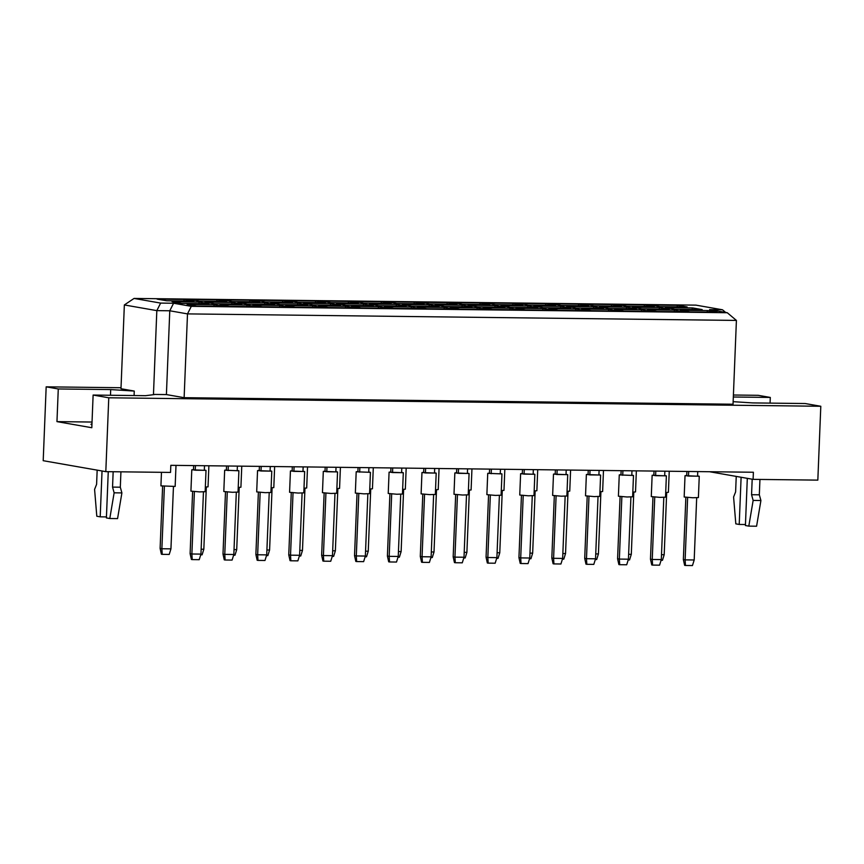 <?xml version="1.0" encoding="UTF-8"?>
<svg xmlns="http://www.w3.org/2000/svg" width="864" height="864" viewBox="0 0 864 864"><rect width="100%" height="100%" fill="white"/><g stroke="black" fill="none" stroke-linecap="round" stroke-linejoin="round"><path stroke-width="1.3" d="M121.025 387.731L46.17 386.834L43.2 460.696L105.808 471.647L170.532 472.424L170.824 465.318L753.386 472.252L753.106 479.358L817.83 480.125L820.8 406.274L805.151 403.531L752.717 402.916L733.136 401.674M92.038 422.042L56.959 421.621L91.811 427.723L93.118 395.053L145.552 395.68L154.354 394.578L153.468 394.427L156.827 310.63L124.351 304.949L120.982 388.735L134.266 391.068L110.7 389.578L58.277 388.962L46.17 386.834M770.072 403.121L770.299 397.44L733.331 396.997M770.299 397.44L758.192 395.312L733.406 395.021M56.959 421.621L58.277 388.962M105.808 471.647L108.767 397.796L820.8 406.274M93.118 395.053L108.767 397.796M709.549 471.733L753.106 479.358M153.468 394.427L166.406 394.578L184.129 397.678L733.039 404.222L736.409 320.425L187.499 313.891L169.776 310.781L156.827 310.63L160.639 303.091L173.578 303.242L191.3 306.342L727.261 312.725L709.549 309.625L722.488 309.776L695.909 305.132L134.06 298.436L160.639 303.091M184.129 397.678L187.499 313.891L191.3 306.342M134.093 395.55L134.266 391.068M157.097 299.106L184.41 299.43L193.925 301.093L166.612 300.769L157.097 299.106M172.098 301.73L199.422 302.054L208.926 303.718L181.613 303.394L172.098 301.73M187.099 304.355L214.423 304.679L223.927 306.342L196.614 306.018L187.099 304.355M189.983 299.495L217.296 299.819L226.811 301.482L199.487 301.158L189.983 299.495M204.984 302.119L232.297 302.443L241.812 304.106L214.488 303.782L204.984 302.119M219.985 304.744L247.298 305.068L256.813 306.731L229.489 306.407L219.985 304.744M222.869 299.884L250.182 300.208L259.686 301.871L232.373 301.547L222.869 299.884M237.87 302.508L265.183 302.832L274.687 304.506L247.374 304.171L237.87 302.508M252.871 305.132L280.184 305.467L289.688 307.13L262.375 306.806L252.871 305.132M255.744 300.272L283.068 300.607L292.572 302.27L265.259 301.946L255.744 300.272M270.745 302.908L298.069 303.232L307.573 304.895L280.26 304.571L270.745 302.908M285.746 305.532L313.07 305.856L322.574 307.519L295.261 307.195L285.746 305.532M288.63 300.672L315.943 300.996L325.458 302.659L298.134 302.335L288.63 300.672M303.631 303.296L330.944 303.62L340.459 305.284L313.146 304.96L303.631 303.296M318.632 305.921L345.946 306.245L355.46 307.908L328.147 307.584L318.632 305.921M321.516 301.061L348.829 301.385L358.333 303.048L331.02 302.724L321.516 301.061M336.517 303.685L363.83 304.009L373.334 305.672L346.021 305.348L336.517 303.685M351.518 306.31L378.832 306.634L388.346 308.297L361.022 307.973L351.518 306.31M354.391 301.45L381.715 301.774L391.219 303.437L363.906 303.113L354.391 301.45M369.392 304.074L396.716 304.398L406.22 306.072L378.907 305.737L369.392 304.074M384.394 306.698L411.718 307.033L421.222 308.696L393.908 308.372L384.394 306.698M387.277 301.838L414.59 302.173L424.105 303.836L396.792 303.512L387.277 301.838M402.278 304.474L429.592 304.798L439.106 306.461L411.793 306.137L402.278 304.474M417.28 307.098L444.593 307.422L454.108 309.085L426.794 308.761L417.28 307.098M420.163 302.238L447.476 302.562L456.991 304.225L429.667 303.901L420.163 302.238M435.164 304.862L462.478 305.186L471.992 306.85L444.668 306.526L435.164 304.862M450.166 307.487L477.479 307.811L486.994 309.474L459.67 309.15L450.166 307.487M453.049 302.627L480.362 302.951L489.866 304.614L462.553 304.29L453.049 302.627M468.05 305.251L495.364 305.575L504.868 307.238L477.554 306.914L468.05 305.251M483.052 307.876L510.365 308.2L519.869 309.863L492.556 309.539L483.052 307.876M485.924 303.016L513.238 303.34L522.752 305.003L495.439 304.679L485.924 303.016M500.926 305.64L528.25 305.964L537.754 307.638L510.44 307.303L500.926 305.64M515.927 308.264L543.251 308.599L552.755 310.262L525.442 309.938L515.927 308.264M518.81 303.404L546.124 303.739L555.638 305.402L528.314 305.078L518.81 303.404M533.812 306.04L561.125 306.364L570.64 308.027L543.316 307.703L533.812 306.04M548.813 308.664L576.126 308.988L585.641 310.651L558.317 310.327L548.813 308.664M551.696 303.804L579.01 304.128L588.514 305.791L561.2 305.467L551.696 303.804M566.698 306.428L594.011 306.752L603.515 308.416L576.202 308.092L566.698 306.428M581.699 309.053L609.012 309.377L618.516 311.04L591.203 310.716L581.699 309.053M584.572 304.193L611.896 304.517L621.4 306.18L594.086 305.856L584.572 304.193M599.573 306.817L626.897 307.141L636.401 308.804L609.088 308.48L599.573 306.817M614.574 309.442L641.898 309.766L651.402 311.429L624.089 311.105L614.574 309.442M617.458 304.582L644.771 304.906L654.286 306.569L626.962 306.245L617.458 304.582M632.459 307.206L659.772 307.53L669.287 309.204L641.974 308.869L632.459 307.206M647.46 309.83L674.773 310.165L684.288 311.828L656.975 311.504L647.46 309.83M650.344 304.97L677.657 305.305L687.161 306.968L659.848 306.644L650.344 304.97M665.345 307.606L692.658 307.93L702.162 309.593L674.849 309.269L665.345 307.606M680.346 310.23L707.659 310.554L717.174 312.217L689.85 311.893L680.346 310.23M166.406 394.578L169.776 310.781L173.578 303.242M110.473 395.258L110.7 389.578M91.962 423.965A19.937 1.231 2.3 0 0 90.968 424.31A19.937 1.231 2.3 0 0 91.93 424.721M707.659 310.554L706.882 312.098M692.658 307.93L691.88 309.463M677.657 305.305L676.879 306.839M674.773 310.165L673.996 311.699M659.772 307.53L658.994 309.074M644.771 304.906L643.993 306.45M641.898 309.766L641.12 311.31M626.897 307.141L626.119 308.686M611.896 304.517L611.118 306.061M609.012 309.377L608.234 310.921M594.011 306.752L593.233 308.297M579.01 304.128L578.232 305.672M576.126 308.988L575.348 310.532M561.125 306.364L560.347 307.897M546.124 303.739L545.346 305.273M543.251 308.599L542.473 310.133M528.25 305.964L527.461 307.508M513.238 303.34L512.46 304.884M510.365 308.2L509.587 309.744M495.364 305.575L494.586 307.12M480.362 302.951L479.585 304.495M477.479 307.811L476.701 309.355M462.478 305.186L461.7 306.731M447.476 302.562L446.699 304.106M444.593 307.422L443.815 308.966M429.592 304.798L428.814 306.331M414.59 302.173L413.813 303.707M411.718 307.033L410.94 308.567M396.716 304.398L395.939 305.942M381.715 301.774L380.938 303.318M378.832 306.634L378.054 308.178M363.83 304.009L363.053 305.554M348.829 301.385L348.052 302.929M345.946 306.245L345.168 307.789M330.944 303.62L330.167 305.165M315.943 300.996L315.166 302.54M313.07 305.856L312.293 307.4M298.069 303.232L297.292 304.765M283.068 300.607L282.29 302.141M280.184 305.467L279.407 307.001M265.183 302.832L264.406 304.376M250.182 300.208L249.404 301.752M247.298 305.068L246.521 306.612M232.297 302.443L231.52 303.988M217.296 299.819L216.518 301.363M214.423 304.679L213.646 306.223M199.422 302.054L198.634 303.599M184.41 299.43L183.632 300.974M736.409 320.425L727.261 312.725M722.488 309.776L725.663 312.444M134.06 298.436L124.351 304.949M669.244 471.258L668.39 492.307L665.701 492.545M667.224 471.226L664.859 471.236M661.5 554.688L664.189 554.72L662.45 560.315L661.09 560.293M664.189 554.72L666.684 492.523M697.572 475.902L699.257 476.258L698.404 497.567L692.788 497.761L684.169 496.994L685.022 475.686L686.729 475.47M699.257 476.258L685.022 475.686M687.636 497.502L685.13 559.872L694.192 559.98L696.686 497.772M685.854 497.34L683.359 559.559L685.13 559.872L685.465 565.477L684.634 565.337L683.359 559.559M694.192 559.98L692.453 565.564L685.465 565.477M697.745 471.593L697.561 476.183L688.489 476.075L686.718 475.762L686.891 471.463M688.684 471.485L688.489 476.075M636.358 470.858L635.515 491.918L632.815 492.156M634.338 470.837L631.973 470.848L631.789 475.394L620.957 474.984L621.13 470.686M628.625 554.299L631.303 554.332L629.564 559.915L628.204 559.904M631.303 554.332L633.798 492.134M664.686 475.513L666.371 475.87L665.518 497.167L659.902 497.372L651.283 496.595L652.136 475.297L653.854 475.081M666.371 475.87L652.136 475.297M654.75 497.113L652.244 559.472L661.306 559.58L663.811 497.383M652.968 496.951L650.473 559.17L652.244 559.472L652.579 565.088L651.758 564.948L650.473 559.17M661.306 559.58L659.567 565.175L652.579 565.088M664.859 471.204L664.675 475.794L655.614 475.686L653.843 475.373L654.016 471.074M655.798 471.096L655.614 475.686M603.472 470.47L602.629 491.53L599.94 491.756M601.463 470.448L599.087 470.448M595.739 553.91L598.417 553.943L596.689 559.526L595.318 559.516M598.417 553.943L600.923 491.746M537.71 469.692L536.868 490.741L534.168 490.979M535.691 469.66L533.326 469.67M529.978 553.122L532.656 553.154L530.917 558.749L529.556 558.727M532.656 553.154L535.151 490.957M471.949 468.904L471.096 489.964L468.407 490.19M469.93 468.882L467.564 468.882M464.206 552.344L466.895 552.377L465.156 557.96L463.795 557.95M466.895 552.377L469.39 490.18M406.177 468.126L405.335 489.175L402.635 489.413M404.158 468.094L401.792 468.104M398.444 551.556L401.123 551.588L399.384 557.183L398.023 557.161M401.123 551.588L403.628 489.391M631.8 475.124L633.485 475.47L632.632 496.778L627.016 496.984L618.408 496.206L619.261 474.908L620.968 474.692M633.485 475.47L619.261 474.908M621.864 496.724L619.358 559.084L628.43 559.192L630.925 496.994M620.093 496.562L617.587 558.77L619.358 559.084L619.693 564.7L618.872 564.548L617.587 558.77M628.43 559.192L626.692 564.775L619.693 564.7M622.912 470.707L622.728 475.286M566.039 474.336L567.724 474.692L566.87 496.001L561.254 496.195L552.636 495.428L553.489 474.12L555.206 473.904M567.724 474.692L553.489 474.12M556.103 495.936L553.597 558.306L562.658 558.414L565.153 496.206M554.321 495.774L551.826 557.993L553.597 558.306L553.932 563.911L553.1 563.771L551.826 557.993M562.658 558.414L560.92 563.998L553.932 563.911M566.212 470.027L566.028 474.617L556.967 474.509L555.196 474.196L555.368 469.897M557.15 469.919L556.967 474.509M500.267 473.558L501.962 473.904L501.098 495.212L495.493 495.418L486.875 494.64L487.728 473.342L489.434 473.126M501.962 473.904L487.728 473.342M490.342 495.158L487.836 557.518L496.897 557.626L499.392 495.428M488.56 494.996L486.065 557.204L487.836 557.518L488.171 563.134L487.339 562.982L486.065 557.204M496.897 557.626L495.158 563.209L488.171 563.134M502.805 469.271L500.44 469.282L500.256 473.828L489.424 473.418L489.596 469.12M491.378 469.141L491.195 473.72M434.506 472.77L436.19 473.126L435.337 494.435L429.721 494.629L421.103 493.862L421.967 472.554L423.673 472.338M436.19 473.126L421.967 472.554M424.57 494.37L422.064 556.74L431.125 556.848L433.631 494.64M422.798 494.208L420.293 556.427L422.064 556.74L422.399 562.345L421.578 562.205L420.293 556.427M431.125 556.848L429.397 562.432L422.399 562.345M434.678 468.461L434.495 473.051L425.434 472.943L423.662 472.63L423.835 468.331M425.617 468.353L425.434 472.943M570.596 470.081L569.743 491.13L567.054 491.368M568.577 470.059L566.212 470.059M562.853 553.522L565.542 553.554L563.803 559.138L562.442 559.116M565.542 553.554L568.037 491.346M504.824 469.292L503.982 490.352L501.293 490.59M497.092 552.733L499.77 552.766L498.042 558.349L496.67 558.338M499.77 552.766L502.276 490.568M439.063 468.515L438.221 489.564L435.521 489.802M437.044 468.493L434.678 468.493M431.33 551.956L434.009 551.988L432.27 557.572L430.909 557.55M434.009 551.988L436.504 489.78M373.291 467.726L372.449 488.786L369.76 489.024M371.282 467.705L368.906 467.705L368.734 472.262L357.89 471.852L358.063 467.554M365.558 551.167L368.248 551.2L366.509 556.783L365.148 556.772M368.248 551.2L370.742 489.002M598.914 474.736L600.61 475.081L599.746 496.39L594.14 496.595L585.522 495.817L586.375 474.509L588.082 474.293M600.61 475.081L586.375 474.509M588.989 496.336L586.483 558.695L595.544 558.803L598.039 496.606M587.207 496.163L584.712 558.382L586.483 558.695L586.818 564.3L585.986 564.16L584.712 558.382M595.544 558.803L593.806 564.386L586.818 564.3M599.098 470.416L598.903 475.006L589.842 474.898L588.071 474.584L588.244 470.286M590.026 470.308L589.842 474.898M533.153 473.947L534.838 474.304L533.984 495.601L528.368 495.806L519.75 495.029L520.614 473.731L522.32 473.515M534.838 474.304L520.614 473.731M523.217 495.547L520.711 557.906L529.772 558.014L532.278 495.817M521.446 495.385L518.94 557.604L520.711 557.906L521.046 563.522L520.225 563.382L518.94 557.604M529.772 558.014L528.044 563.609L521.046 563.522M533.326 469.638L533.142 474.228L524.081 474.12L522.31 473.807L522.482 469.508M524.264 469.53L524.081 474.12M467.392 473.17L469.076 473.515L468.223 494.824L462.607 495.029L453.989 494.251L454.842 472.943L456.559 472.727M469.076 473.515L454.842 472.943M457.456 494.77L454.95 557.129L464.011 557.237L466.506 495.04M455.674 494.597L453.179 556.816L454.95 557.129L455.285 562.734L454.453 562.594L453.179 556.816M464.011 557.237L462.272 562.82L455.285 562.734M467.564 468.85L467.381 473.44L458.32 473.332L456.538 473.018L456.71 468.72M458.503 468.742L458.32 473.332M401.62 472.381L403.304 472.738L402.451 494.035L396.846 494.24L388.228 493.463L389.081 472.165L390.787 471.949M403.304 472.738L389.081 472.165M391.684 493.981L389.189 556.34L398.25 556.448L400.745 494.251M389.912 493.819L387.407 556.038L389.189 556.34L389.524 561.956L388.692 561.816L387.407 556.038M398.25 556.448L396.511 562.043L389.524 561.956M401.792 468.072L401.609 472.662L392.548 472.554L390.776 472.241L390.949 467.942M392.731 467.964L392.548 472.554M741.107 477.263L739.217 524.448L735.815 523.854L733.59 497.005L735.61 491.918L736.236 476.41M739.217 524.448L745.459 524.524M752.188 479.196L751.561 494.716L753.149 500.418L748.807 526.122L745.416 525.528L747.306 478.343M748.807 526.122L756.583 526.219L760.914 500.515L753.149 500.418M751.561 494.716L759.326 494.802L760.914 500.515M759.942 479.434L759.326 494.802M102.038 470.988L100.202 516.834L96.8 516.24L94.586 489.391L96.595 484.315L97.168 470.135M100.202 516.834L106.445 516.91M113.162 471.733L112.547 487.102L114.134 492.815L109.793 518.519L106.402 517.925L108.259 471.679M109.793 518.519L117.569 518.605L121.9 492.912L114.134 492.815M112.547 487.102L120.312 487.199L121.9 492.912M120.928 471.83L120.312 487.199M340.416 467.338L339.563 488.398L336.874 488.624M338.396 467.316L336.031 467.316M332.672 550.778L335.362 550.811L333.623 556.394L332.262 556.384M335.362 550.811L337.856 488.614M274.644 466.56L273.802 487.609L271.112 487.847M272.635 466.528L270.259 466.538M266.911 549.99L269.59 550.022L267.862 555.617L266.49 555.595M269.59 550.022L272.095 487.825M208.883 465.772L208.04 486.832L205.34 487.058M206.863 465.75L204.498 465.75M201.15 549.212L203.828 549.245L202.09 554.828L200.729 554.818M203.828 549.245L206.323 487.048M368.744 471.992L370.429 472.338L369.576 493.646L363.96 493.852L355.342 493.074L356.195 471.776L357.901 471.56M370.429 472.338L356.195 471.776M358.808 493.592L356.303 555.952L365.364 556.06L367.859 493.862M357.026 493.43L354.532 555.638L356.303 555.952L356.638 561.568L355.806 561.416L354.532 555.638M365.364 556.06L363.625 561.643L356.638 561.568M359.856 467.575L359.662 472.154M302.972 471.204L304.657 471.56L303.804 492.858L298.188 493.063L289.58 492.296L290.434 470.988L292.14 470.772M304.657 471.56L290.434 470.988M293.036 492.804L290.531 555.174L299.603 555.282L302.098 493.074M291.265 492.642L288.76 554.861L290.531 555.174L290.866 560.779L290.045 560.639L288.76 554.861M299.603 555.282L297.864 560.866L290.866 560.779M303.145 466.895L302.962 471.485L293.9 471.377L292.129 471.064L292.302 466.765M294.084 466.787L293.9 471.377M237.211 470.426L238.896 470.772L238.043 492.08L232.427 492.286L223.808 491.508L224.662 470.2L226.379 469.994M238.896 470.772L224.662 470.2M227.275 492.026L224.77 554.386L233.831 554.494L236.326 492.296M225.493 491.864L222.998 554.072L224.77 554.386L225.104 560.002L224.273 559.85L222.998 554.072M233.831 554.494L232.092 560.077L225.104 560.002M239.749 466.139L237.384 466.139L237.2 470.696L226.368 470.286L226.541 465.988M228.323 466.009L228.139 470.588M307.53 466.949L306.688 487.998L303.988 488.236M305.51 466.927L303.145 466.927M299.797 550.39L302.476 550.422L300.737 556.006L299.376 555.984M302.476 550.422L304.97 488.214M241.769 466.16L240.916 487.22L238.226 487.458M234.025 549.601L236.714 549.634L234.976 555.217L233.615 555.206M236.714 549.634L239.209 487.436M175.997 465.383L175.154 486.432L160.92 485.87L161.471 472.316M173.977 465.361L170.824 465.35M164.387 486.378L161.881 548.748L170.942 548.856L173.448 486.648M162.616 486.216L160.11 548.435L161.881 548.748L162.216 554.353L161.395 554.213L160.11 548.435M170.942 548.856L169.214 554.44L162.216 554.353M335.858 471.604L337.543 471.949L336.69 493.258L331.074 493.463L322.456 492.685L323.309 471.377L325.026 471.161M337.543 471.949L323.309 471.377M325.922 493.204L323.417 555.563L332.478 555.671L334.984 493.474M324.14 493.031L321.646 555.25L323.417 555.563L323.752 561.168L322.931 561.028L321.646 555.25M332.478 555.671L330.739 561.254L323.752 561.168M336.031 467.284L335.848 471.874L326.786 471.766L325.015 471.452L325.188 467.154M326.97 467.176L326.786 471.766M270.086 470.815L271.782 471.172L270.918 492.469L265.313 492.674L256.694 491.897L257.548 470.599L259.254 470.383M271.782 471.172L257.548 470.599M260.161 492.415L257.656 554.774L266.717 554.882L269.212 492.685M258.379 492.253L255.884 554.472L257.656 554.774L257.99 560.39L257.159 560.239L255.884 554.472M266.717 554.882L264.978 560.477L257.99 560.39M270.27 466.506L270.076 471.096L261.014 470.988L259.243 470.675L259.416 466.376M261.198 466.398L261.014 470.988M204.325 470.038L206.01 470.383L205.157 491.692L199.541 491.897L190.922 491.119L191.786 469.811L193.493 469.595M206.01 470.383L191.786 469.811M194.389 491.638L191.884 553.997L200.945 554.105L203.45 491.908M192.618 491.465L190.112 553.684L191.884 553.997L192.218 559.602L191.398 559.462L190.112 553.684M200.945 554.105L199.217 559.688L192.218 559.602M204.498 465.718L204.314 470.308L195.253 470.2L193.482 469.886L193.655 465.588M195.437 465.61L195.253 470.2"/></g></svg>
